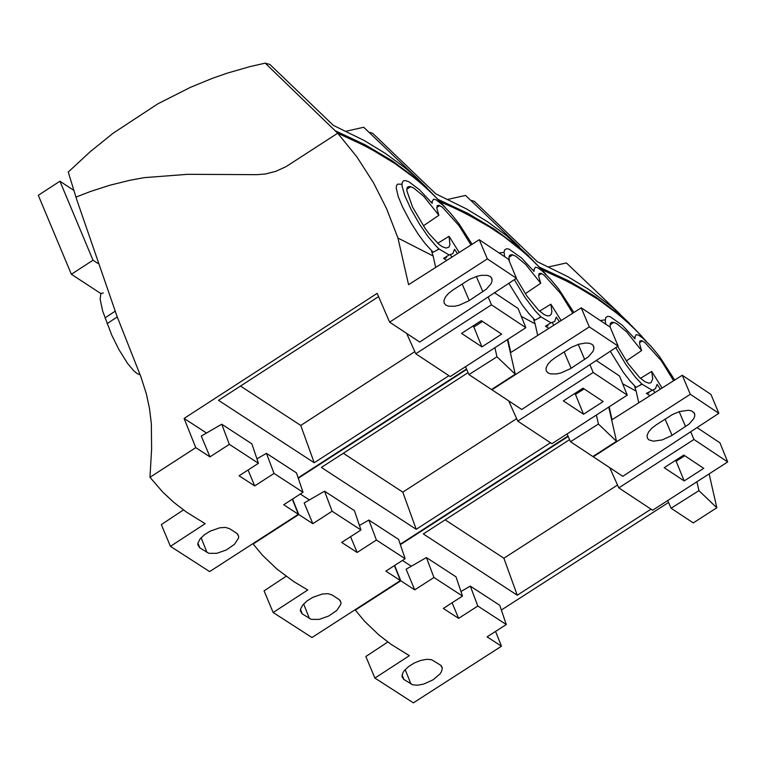 <?xml version="1.0" encoding="UTF-8"?>
<svg xmlns="http://www.w3.org/2000/svg" width="766" height="766" viewBox="0 0 766 766"><rect width="100%" height="100%" fill="white"/><g stroke="black" fill="none" stroke-linecap="round" stroke-linejoin="round"><path stroke-width="1.15" d="M546.273 274.707L541.706 269.565L558.95 277.254L575.247 285.584L597.882 299.257L618.296 314.319L630.648 325.1L641.975 336.465L631.395 325.512L618.909 314.252L595.297 296.614L568.86 280.969L539.618 267.286L541.696 269.575L567.213 281.333L583.031 289.988L597.882 299.257L611.747 309.148L624.606 319.642L636.441 330.711L646.14 341.157M387.816 641.994L365.861 656.519L374.9 678.073L413.372 702.853L501.481 646.207L487.09 636.862L506.269 624.539L477.812 606.021L470.305 586.124L460.969 591.486M433.949 577.487L426.423 557.543L456 576.808L462.511 596.072L433.949 577.487L414.732 589.868L400.8 580.81L355.328 610.109L364.587 621.274L378.931 634.995L391.158 644.388L409.379 655.677L374.9 678.073M97.789 263.341L93.002 260.201L71.372 274.266L101.102 293.713M73.862 190.389L59.92 181.226L38.3 195.311L71.372 274.266M696.907 481.757L698.937 490.652L671.083 508.241L667.732 500.524M569.578 439.636L423.32 533.94L517.261 595.22L503.884 558.222L617.53 485.041M445.17 519.846L503.884 558.222M477.812 606.021L458.623 618.373L443.313 608.434L462.511 596.072M660.359 389.138L657.094 384.321L655.466 388.688L646.351 393.389L648.917 392.91M674.702 380.051L659.478 356.477L651.177 346.414L642.492 337.863L638.624 335.192L636.249 334.579L634.966 336.954L634.957 338.821L622.442 325.358L610.157 316.693L607.764 316.291L605.791 317.478L605.245 320.628L605.801 324.219M615.768 347.659L625.946 364.597L635.703 377.6L642.071 384.226L651.895 390.009M610.186 327.149L618.124 346.117L589.303 326.89L581.231 307.817L610.186 327.149L610.205 324.018L611.431 322.342L613.853 322.352L616.793 323.702L626.655 331.889L641.582 350.589L639.62 343.924L639.811 341.052L641.659 340.631L644.895 342.488L661.336 360.757L673.601 380.75M662.102 388.027L651.713 371.443L652.747 378.777L651.033 382.722L648.792 383.192L645.001 381.774L639.476 377.408L628.139 363.668L617.683 346.404M622.653 383.756L636.125 391.081L634.641 386.562L636.067 387.366L642.071 384.226M256.869 174.658L187.66 174.322L144.334 177.635L187.66 174.322L256.869 174.658L265.429 173.997L256.869 174.658M76.619 199.265L68.251 172.034L90.101 151.802L113.033 133.274L157.806 103.86L190.284 87.401L212.479 78.295L227.445 73.086L250.061 66.585L265.218 63.147L337.682 133.217L286.206 166.548L275.98 171.278L265.419 173.997L275.98 171.278L286.206 166.548L337.691 133.217L355.213 141.068L371.797 149.561L394.863 163.512L408.996 173.595L422.114 184.271L434.207 195.541L444.73 206.906M437.98 199.342L440.163 201.726L457.561 209.482L474.001 217.889L489.474 226.947L503.98 236.627L523.839 252.273L535.798 263.447L545.89 274.333M693.948 439.493L618.804 487.875L652.642 510.233L727.7 461.946L693.948 439.493L690.721 431.756M684.172 480.933L664.189 467.691L683.77 455.081L703.743 468.342L684.172 480.933L676.148 461.199L675.229 460.586M494.903 347.697L496.971 356.793L468.926 374.584L465.498 366.703M378.567 296.624L218.492 400.312L314.213 462.76L300.741 425.436L414.818 351.642M240.505 386.054L300.741 425.436M251.88 443.849L258.439 463.286L229.331 444.347L221.747 424.22L251.88 443.849M274.027 473.426L266.453 453.338L296.471 472.89L303.02 492.289L274.027 473.426L254.705 485.922L239.097 475.791L258.439 463.286M596.379 415.048L598.428 424.038L570.478 441.723L567.089 433.929M468.083 372.64L321.385 467.442L416.216 529.306L402.792 492.136L516.648 418.657M343.321 453.271L402.792 492.136M354.428 510.644L360.958 529.986L332.118 511.228L324.564 491.197L354.428 510.644M376.403 540.04L368.858 520.047L398.598 539.408L405.118 558.72L376.403 540.04L357.147 552.458L341.684 542.424L360.958 529.986M457.426 253.594L454.506 249.295L452.811 253.661L449.144 254.963L443.562 258.381L446.588 257.673M472.115 244.258L458.939 223.672L450.437 213.063L442.652 204.905L435.998 199.792L433.585 199.16L432.235 201.525L432.206 203.392L419.519 189.767L408.92 181.781L405.281 180.546L403.366 180.872L402.054 183.036L402.045 185.946L404.716 195.502L410.94 209.128L419.596 224.285L427.725 236.158L435.768 245.771L439.148 249.065L449.144 254.963M459.188 252.474L449.077 236.301L449.948 244.756L448.886 247.14L446.051 248.079L442.145 246.623L438.899 244.306L428.912 233.563L425.025 228.287L412.548 207.059L406.861 190.811L406.985 188.302L407.905 186.837L410.136 186.511L413.745 188.043L423.761 196.345L438.88 215.265L436.926 208.572L437.156 205.7L439.052 205.278L442.384 207.184L459.073 225.702L471.004 244.957M433.106 252.234L439.148 249.065M559.372 321.682L556.279 317.124L554.613 321.49L550.993 322.802L545.44 326.201L548.035 325.741M573.887 312.48L558.826 289.251L550.467 279.13L541.706 270.522L537.789 267.813L535.396 267.19L534.084 269.565L534.055 271.423L521.455 257.883L509.055 249.142L506.642 248.73L504.641 249.907L504.085 252.091L504.622 256.658M514.331 279.676L524.854 297.218L534.668 310.297L541.093 316.961L550.993 322.802M509.333 261.273L508.969 257.012L509.974 255.011L512.186 254.685L515.748 256.198L525.687 264.433L540.71 283.248L538.747 276.564L538.958 273.692L540.834 273.27L544.119 275.157L560.683 293.55L572.786 313.179M561.124 320.571L550.869 304.188L551.893 311.532L551.166 314.366L549.5 315.812L546.972 315.784L544.052 314.52L538.488 310.125L527.065 296.298L516.265 278.403M535.07 320.111L541.093 316.961M491.456 304.82L415.775 353.777L450.255 376.556L525.849 327.695L491.456 304.82L488.172 296.921M481.929 346.883L461.572 333.392L481.297 320.628L501.644 334.139L481.929 346.883L473.848 326.977L472.689 326.201M593.181 372.477L517.768 421.147L551.932 443.705L627.258 395.141L593.181 372.477L589.925 364.654M583.529 414.224L563.355 400.857L583.012 388.18L603.168 401.556L583.529 414.224L575.477 394.404L574.433 393.714M584.132 388.917L575.477 394.404M627.258 395.141L619.512 375.982L596.254 360.499M482.532 321.452L473.848 326.977M525.849 327.695L518.084 308.459L494.491 292.756M540.71 283.248L525.304 293.713M550.869 304.188L539.57 311.13M508.672 400.857L517.768 421.147M552.276 322.783L553.885 325.167M548.877 328.346L545.44 326.201M438.88 215.265L423.359 225.836M449.077 236.301L437.721 243.291M406.641 333.401L415.775 353.777M450.465 254.944L451.921 257.098M446.77 260.383L443.562 258.381M555.159 357.665L571.484 347.276L578.675 344.269L585.511 343.005L589.284 343.254L592.07 344.365L593.65 346.251L593.861 348.97L592.884 351.527L588.173 356.956L570.641 368.58L561.181 372.889L556.489 373.942L550.543 373.885L547.767 372.755L546.206 370.859L546.034 368.12L547.556 364.693L550.716 361.073L555.159 357.665M331.937 594.876L327.896 593.669L322.275 594.043L312.72 597.384L306.965 600.984L302.694 605.092L300.55 609.094L300.387 610.875L302.082 613.805L311.235 619.368L319.144 619.397L328.71 616.036L336.829 610.387L340.841 604.297L340.985 602.516L339.3 599.654L331.937 594.876M286.101 576.271L264.079 590.873L273.146 612.513L311.982 637.532L400.398 580.551L385.882 571.12L405.118 558.72M332.118 511.228L312.834 523.685L298.769 514.541L253.134 544.013L262.499 555.264L276.986 569.109L293.742 581.576L307.75 589.992L273.146 612.513M324.564 491.197L304.179 502.946L312.834 523.685M368.858 520.047L359.436 525.476M357.147 552.458L350.56 536.698M550.457 442.738L416.216 529.306M521.253 316.32L535.108 323.855L533.615 319.317L535.061 320.121L528.722 313.371L522.134 304.839L508.844 283.296M499.078 252.962L503.367 252.407M509.342 255.767L510.271 256.466M618.124 346.117L521.732 409.494L491.925 389.789L589.303 326.89M535.108 323.855L537.703 335.441M453.127 289.845L469.51 279.399L476.739 276.373L481.45 275.32L487.425 275.377L490.23 276.507L491.82 278.403L492.031 281.16L491.063 283.726L486.333 289.184L468.754 300.866L459.236 305.203L454.516 306.256L448.531 306.189L445.735 305.04L444.165 303.116L443.983 300.358L445.515 296.911L448.665 293.282L453.127 289.845M229.522 528.636L225.453 527.42L219.804 527.784L210.21 531.135L204.436 534.745L200.156 538.871L198.001 542.912L197.839 544.703L199.562 547.68L208.802 553.291L216.749 553.33L226.363 549.969L234.501 544.291L238.523 538.163L238.666 536.372L236.962 533.462L229.522 528.636M183.428 509.917L161.329 524.605L170.435 546.34L209.635 571.599L298.367 514.283L283.707 504.765L303.02 492.289M229.331 444.347L209.97 456.871L195.77 447.65L149.973 477.295L162.899 492.251L174.102 502.601L186.578 512.176L205.154 523.685L170.435 546.34M221.747 424.22L201.276 436.046L209.97 456.871M266.453 453.338L256.936 458.834M254.705 485.922L248.05 469.998M448.933 375.685L314.213 462.76M479.248 239.72L508.48 259.234L516.437 278.288L487.348 258.879L479.248 239.72L408.565 284.684L397.966 238.063L433.135 255.988L431.641 251.43L433.096 252.244L425.053 243.444L418.428 234.511L410.566 222.092L402.686 207.251L398.224 196.603L396.233 188.034L396.539 185.554L397.659 184.137L401.288 184.233M407.263 187.593L408.221 188.302M516.437 278.288L419.711 342.048L389.616 322.151L487.348 258.879M433.135 255.988L435.691 267.42M684.775 455.751L676.148 461.199M727.7 461.946L719.983 442.863L697.05 427.6M581.231 307.817L510.798 352.513L507.81 339.367M253.134 544.013L253.173 543.477M300.31 494.041L309.387 499.939M298.769 514.541L292.564 499.039M394.413 565.624L400.398 580.551M298.28 478.252L466.676 369.413M568.008 436.046L400.225 544.233M608.759 407.062L616.506 441.293L592.874 456.526L570.478 441.723M616.506 441.293L598.428 424.038M438.085 199.428L467.576 213.245L494.252 229.044L518.094 246.844L530.714 258.209L541.39 269.249L529.948 257.788L517.462 246.901L503.971 236.617L489.484 226.947L465.9 213.609L448.991 205.518L440.182 201.717L445.161 207.347M495.276 292.239L495.803 293.617M103.343 293.005L101.6 293.282L100.719 294.297L100.145 299.238L102.692 311.14L111.74 335.115L118.893 349.526L127.596 363.486L134.107 371.165L137.325 373.703L140.101 374.785M195.77 447.65L184.089 418.428L377.159 293.359L389.616 322.151M149.973 477.295L151.601 449.135L151.352 423.761L149.514 408.642L146.402 393.992L140.915 376.843L117.121 316.597L76.619 199.294M184.089 418.428L206.514 433.02M292.325 499.193L298.367 514.283M466.504 369.011L298.137 477.821M507.418 339.616L515.25 374.201L491.523 389.53L468.926 374.584M515.25 374.201L496.971 356.793M337.691 133.217L356.927 156.953L373.521 182.815L386.562 208.63L397.966 238.054M494.999 292.421L495.334 293.311M641.582 350.589L626.291 360.958M651.713 371.443L640.472 378.337M609.736 467.681L618.804 487.875M653.13 389.98L654.882 392.594M650.018 395.677L646.351 393.389M75.939 197.111L90.417 191.5L109.902 185.228L129.55 180.355L144.334 177.635L129.55 180.355L109.911 185.228L90.417 191.5L75.939 197.111M656.242 424.833L672.5 414.511L679.643 411.524L688.423 410.27L691.708 410.94L694.523 413.449L694.733 416.149L693.757 418.696L689.046 424.096L671.571 435.653L662.159 439.933L653.36 441.178L648.84 439.837L647.289 437.96L647.117 435.251L648.649 431.832L651.799 428.242L656.242 424.833M470.305 586.124L499.758 605.303L506.269 624.539M426.423 557.543L406.104 569.224L414.732 589.868M458.623 618.373L452.103 602.775M651.023 509.16L517.261 595.22M636.067 387.366L629.776 380.664L623.237 372.18L610.301 351.259M600.238 320.504L604.498 319.939M610.454 323.309L611.364 323.989M718.843 413.305L622.787 476.308L593.267 456.795L690.3 394.27L682.257 375.273L710.944 394.423L718.843 413.305L690.3 394.27M636.125 391.081L638.748 402.811M59.92 181.226L93.002 260.201M682.257 375.273L612.072 419.701L609.142 406.813M440.689 665.233L431.622 659.717L426.729 659.296L420.649 660.455L414.272 663.011L408.527 666.602L404.276 670.69L402.916 672.73L401.968 676.435L403.644 679.318L412.721 684.823L417.623 685.235L423.722 684.067L433.116 679.787L440.086 673.802L441.436 671.753L442.346 668.057L440.689 665.233M402.428 560.463L411.304 566.237M400.8 580.81L394.653 565.471M495.554 631.423L501.481 646.207M400.369 544.655L568.19 436.448M668.565 502.448L501.357 610.023M709.134 473.886L716.823 507.762L693.268 522.9L671.083 508.241M716.823 507.762L698.937 490.652M596.781 360.144L597.135 361.083M355.328 610.109L355.357 609.583M335.585 130.919L365.325 144.889L392.249 160.841L416.321 178.804L429.084 190.274L439.866 201.391L428.29 189.834L415.679 178.851L394.863 163.512L379.735 154.062L363.63 145.234L337.682 133.217M427.208 188.101L416.407 177.597L404.716 167.582L385.518 153.506L364.386 140.618L333.325 125.346L269.891 64.468L265.218 63.147M346.184 131.206L363.716 127.261L418.38 179.416M528.808 256.026L506.546 235.689L487.54 221.747L466.609 208.974L435.816 193.855L372.602 133.217L368.829 132.145M447.947 199.371L465.546 195.426L519.492 246.863M629.461 323.309L613.269 308.009L588.604 289.337L567.865 276.689L537.33 261.723L474.345 201.314L470.621 200.271M548.762 266.884L566.419 262.949L619.675 313.715M641.784 383.957L639.466 385.585M438.851 248.797L436.524 250.434M540.796 316.693L538.469 318.33M578.253 344.403L584.707 359.503M564.121 351.872L571.13 368.274M300.492 609.363L302.321 613.968M303.642 603.981L309.454 618.574M534.093 269.555L532.992 270.178M476.356 276.497L482.867 291.741M462.166 283.995L469.242 300.559M197.944 543.171L199.802 547.843M201.132 537.732L207.011 552.487M432.244 201.515L431.143 202.147M107.068 323.664L117.246 316.933M115.101 311.226L104.971 317.928M679.183 411.668L685.589 426.624M665.108 419.117L672.05 435.347M634.976 336.954L633.884 337.576M402.073 674.942L403.883 679.48M405.195 669.608L410.949 684.038M508.93 257.347L512.76 254.819M538.642 275.434L541.524 273.529M406.842 189.212L410.72 186.645M436.821 207.471L439.741 205.537M592.903 345.083L593.947 347.429M339.989 600.276L340.985 602.516M491.063 277.225L492.117 279.609M237.661 534.084L238.666 536.372M610.071 324.841L613.853 322.352M639.495 342.756L642.339 340.889M138.742 374.43L139.718 373.818M693.785 412.309L694.819 414.626M441.36 665.836L442.346 668.057"/></g></svg>
